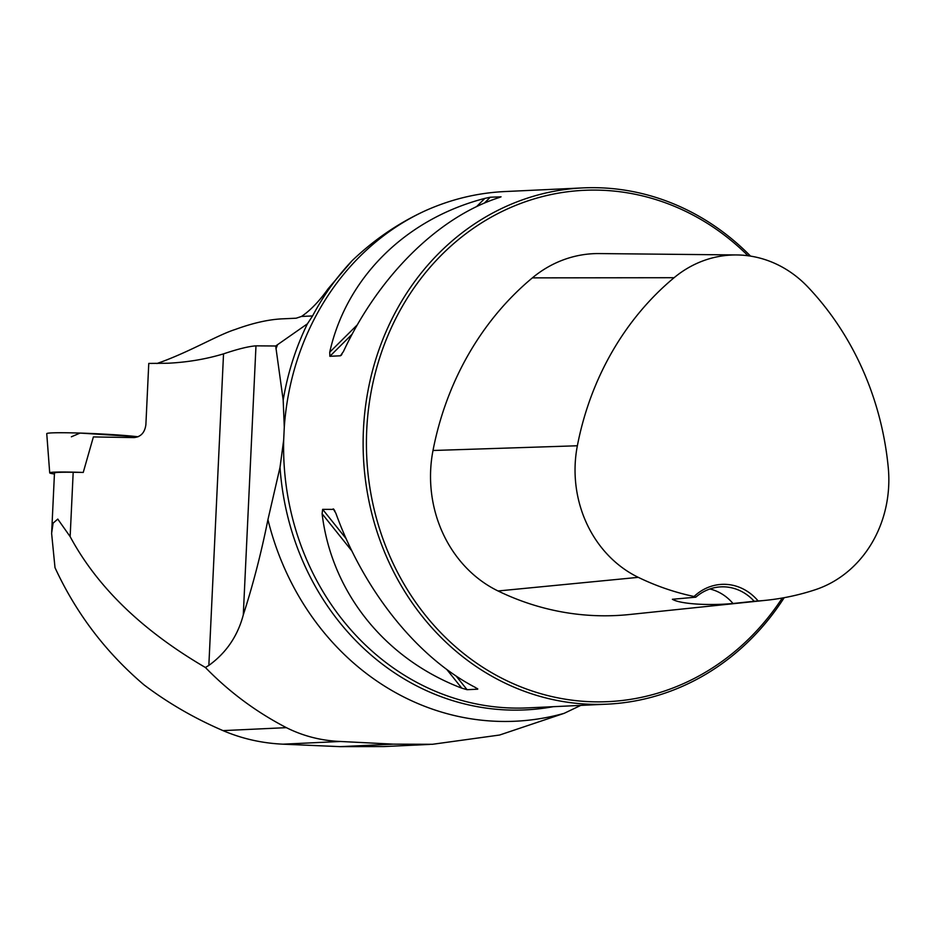 <?xml version="1.0" encoding="UTF-8"?>
<svg xmlns="http://www.w3.org/2000/svg" width="935" height="935" viewBox="0 0 935 935"><rect width="100%" height="100%" fill="white"/><g stroke="black" fill="none" stroke-linecap="round" stroke-linejoin="round"><path stroke-width="1.4" d="M51.694 532.003L54.475 473.017A42.215 1.952 2.7 0 1 73.187 472.28L83.238 472.444L93.383 436.925L133.986 437.58C140.858 436.902 144.832 432.589 145.883 424.665L148.77 363.423L167.634 363.248C187.28 362.301 205.91 359.169 223.535 353.862C237.829 349.035 248.64 346.371 255.98 345.845L275.685 345.997L307.416 323.814A260.316 233.575 87.3 0 0 283.188 400.133L275.685 345.997M205.408 667.496C229.11 691.888 256.096 711.932 286.379 727.652L223.021 730.621C194.445 718.314 168.148 703.085 144.095 684.934C105.819 652.42 76.121 613.325 55.001 567.65L51.612 533.324L53.096 523.156L57.771 519.089L70.148 536.62C97.205 586.981 142.295 630.611 205.408 667.496L208.844 665.416C226.212 652.887 237.689 636.045 243.287 614.903C252.953 585.029 261.169 553.275 267.936 519.638L280.021 467.325A260.316 233.575 87.3 0 0 553.228 706.685M280.021 467.325L283.679 440.011L284.287 427.178L283.188 400.133M286.379 727.652C303.185 736.079 321.219 740.695 340.492 741.478L393.378 744.143L432.426 744.295L499.606 735.027L564.144 713.335L580.764 705.399M307.416 323.814L312.582 315.936A259.649 232.967 -92.7 0 1 352.168 260.643L328.127 288.763C319.326 301.187 310.443 310.42 301.491 316.451L296.185 318.204L283.644 318.788C269.537 319.267 253.42 322.82 235.304 329.447C218.486 334.742 192.622 350.228 162.55 361.506L156.916 363.528M284.287 427.178A258.411 231.868 -92.7 0 1 424.864 210.936C398.263 223.196 374.035 239.769 352.168 260.643M750.548 256.12A258.411 231.868 87.3 0 0 582.926 187.9A258.411 231.868 87.3 0 0 363.434 456.899A258.411 231.868 87.3 0 0 607.154 704.16A258.411 231.868 87.3 0 0 784.184 597.687M424.864 210.936C450.506 199.389 477.002 192.937 504.362 191.581L582.926 187.9M500.541 197.051L498.542 197.752C437.954 217.411 378.71 276.141 343.425 351.548L340.433 355.791L329.868 356.293L329.728 352.191C346.371 277.66 405.615 218.93 484.844 198.395L490.291 197.227L501.067 196.806M341.1 355.405L341.941 354.295M334.94 511.001L333.222 508.85L335.805 513.128C363.879 590.78 417.209 657.363 475.447 687.494L477.645 689.2L467.068 689.691L461.75 688.137C384.858 658.883 331.539 592.299 322.108 513.771L322.645 509.353L333.994 509.388M477.797 688.966L476.943 688.324M754.194 601.263L758.133 600.971A51.682 46.376 87.3 0 0 694.062 596.495L695.792 597.184L672.382 599.277C679.722 603.846 707.363 605.868 733.005 603.507L754.194 601.263A49.216 44.167 -92.7 0 0 720.955 586.864A49.216 44.167 -92.7 0 0 695.792 597.184M694.062 596.495A288.12 258.516 -92.7 0 1 638.289 577.351A115.835 103.937 -92.7 0 1 577.362 445.773A288.12 258.516 -92.7 0 1 674.1 277.707A115.835 103.937 -92.7 0 1 736.733 254.951A115.835 103.937 -92.7 0 1 807.933 287.057A288.12 258.516 -92.7 0 1 888.25 467.477A115.835 103.937 -92.7 0 1 815.355 589.704A288.12 258.516 -92.7 0 1 766.232 600.27A288.12 258.516 -92.7 0 1 758.133 600.971M736.733 254.951L599.241 253.572A123.677 110.961 87.3 0 0 532.377 277.87A295.951 265.54 87.3 0 0 432.998 450.495A123.677 110.961 87.3 0 0 498.051 590.978A295.951 265.54 87.3 0 0 629.477 614.517L766.232 600.27M748.035 255.758A255.956 229.659 87.3 0 0 419.02 281.014A255.956 229.659 87.3 0 0 455.602 646.81A255.956 229.659 87.3 0 0 782.268 598.026M709.899 588.98A49.216 44.167 -92.7 0 1 733.005 603.507M223.021 730.621C241.943 738.697 261.929 743.208 282.954 744.178L340.059 746.644L383.864 746.574L429.831 744.412M54.429 473.998A44.424 2.045 2.7 0 1 49.707 472.853A44.424 2.045 2.7 0 1 79.779 472.327A44.424 2.045 2.7 0 1 83.238 472.444M49.707 472.853L46.75 433.665A49.216 2.267 2.7 0 1 80.071 433.08A49.216 2.267 2.7 0 1 138.041 436.785L80.071 433.08L71.376 436.797M70.148 536.62L73.187 472.28M223.535 353.862L208.844 665.416M607.154 704.16L527.644 707.888A258.411 231.868 -92.7 0 1 283.679 440.011M564.144 713.335A271.162 243.299 -92.7 0 1 267.936 519.638M275.989 348.895A271.162 243.299 -92.7 0 1 277.356 345.108M312.582 315.936L301.491 316.451M638.289 577.351L498.051 590.978M674.1 277.707L532.377 277.87M577.362 445.773L432.998 450.495M329.868 356.293L352.168 334.181M484.365 203.117L490.291 197.227M329.728 352.191L357.38 324.772M476.499 206.67L484.844 198.395M461.75 688.137L446.801 669.483M351.876 550.949L322.108 513.771M467.068 689.691L456.116 676.017M346.172 538.735L322.645 509.353M393.378 744.143L340.059 746.644M340.492 741.478L282.954 744.178M255.98 345.845L243.287 614.903"/></g></svg>
